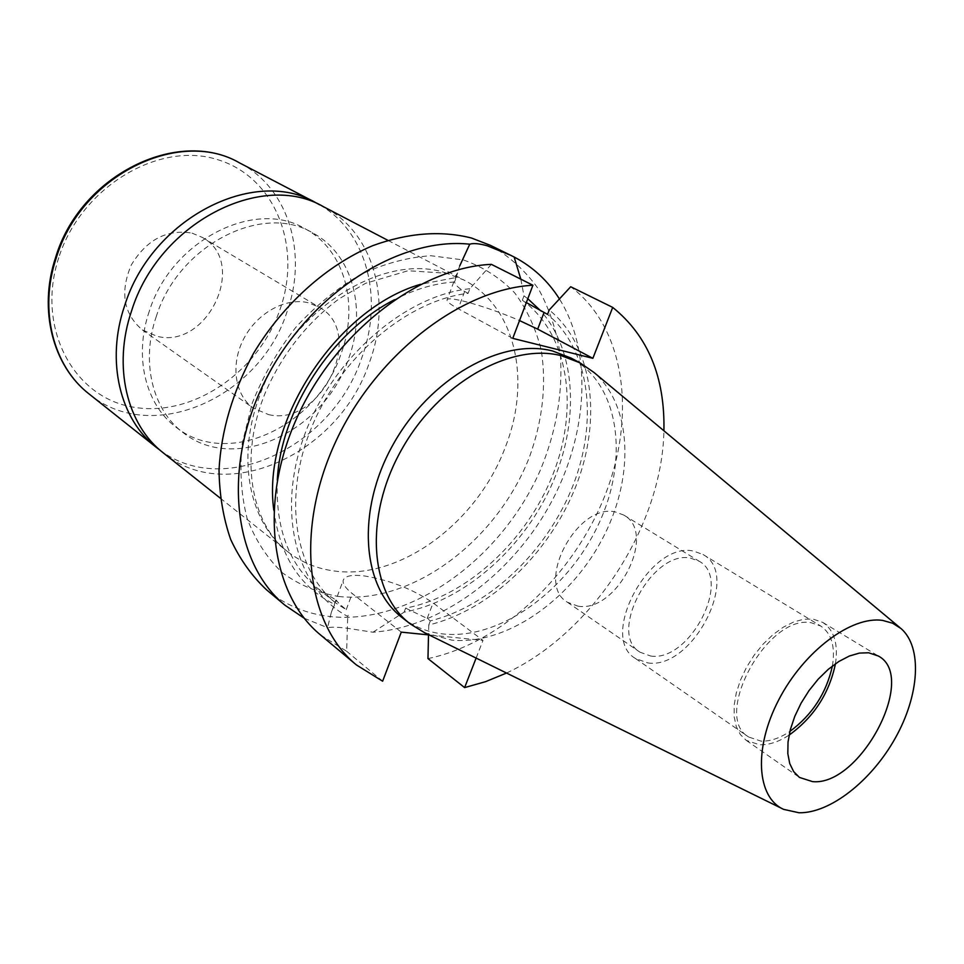 <?xml version="1.0" encoding="UTF-8"?>
<svg xmlns="http://www.w3.org/2000/svg" width="964" height="964" viewBox="0 0 964 964"><rect width="100%" height="100%" fill="white"/><g stroke="black" fill="none" stroke-linecap="round" stroke-linejoin="round"><path stroke-width="0.72" stroke-dasharray="4.82 3.62" d="M268.667 414.628C321.434 427.45 366.549 332.58 319.156 307.179L308.384 302.792C285.85 297.129 257.002 312.938 243.687 338.858C230.191 364.693 234.879 395.361 253.484 408.242L268.667 414.628M191.993 233.107L202.392 237.445C248.447 262.232 207.754 349.727 156.987 336.267L142.335 329.893C123.513 313.842 119.813 292.225 131.249 265.04C146.673 239.614 166.929 228.974 191.993 233.107M160.072 450.212C224.901 499.147 332.496 445.729 361.5 358.584C383.768 299.442 367.621 232.107 319.542 204.766M149.287 311.264C133.538 356.728 145.624 404.675 176.111 427.245C227.769 468.841 317.264 426.028 340.979 354.005C359.295 305.13 345.004 249.941 305.082 228.757C255.171 198.259 171.279 240.349 149.287 311.264M156.397 316.144C140.515 361.837 152.565 410.001 183.112 432.607C234.855 474.264 324.651 431.089 348.57 358.716C367.019 309.613 352.812 254.207 312.806 232.975C262.823 202.404 178.581 244.844 156.397 316.144M163.458 453.032C227.685 506.305 339.412 452.706 369.128 363.271C392.264 302.226 374.454 232.649 323.494 206.718M491.363 264.353L469.854 288.718L468.143 293.321C407.905 300.31 341.099 356.09 311.878 426.678C282.44 497.243 294.598 570.471 336.111 603.235L346.233 609.646C340.858 605.38 337.629 602.295 336.532 600.379L331.351 612.309L327.543 627.697C330.893 626.986 336.677 627.058 344.883 627.913L372.972 632.227C440.03 627.347 509.643 576.026 548.697 506.919C587.594 437.789 593.824 354.017 559.421 298.924M401.265 632.131L352.234 593.535C345.558 588.185 342.545 583.822 343.172 580.424C344.606 575.954 351.643 574.46 364.272 575.93C389.95 580.171 412.893 589.185 433.101 602.934L483.012 640.397L429.113 634.951M577.966 606.151C616.936 613.297 657.665 533.2 623.889 515.125L615.538 512.005C577.448 502.533 534.466 583.413 567.326 602.199L577.966 606.151M650.664 656.014C689.814 662.413 732.724 579.099 699.117 561.205L690.754 558.192C652.532 549.251 607.212 633.661 640 652.194L650.664 656.014M832.402 665.979C835.487 646.784 831.607 633.456 820.738 626.022L811.447 622.828C767.91 613.526 711.661 716.421 748.642 737.002L760.945 741.099C769.995 741.509 779.635 738.279 789.89 731.423M647.832 662.919C692.646 670.028 741.509 574.906 703.021 554.505L693.646 551.119C650.049 540.683 598.054 637.252 635.457 658.496L647.832 662.919M835.463 663.738C838.367 643.892 834.149 630.131 822.822 622.443L813.05 619.081L803.843 619.213L793.818 621.925L783.407 627.118L773.032 634.601L763.139 644.085L754.161 655.171L746.485 667.365L740.436 680.174L736.267 693.02L734.146 705.371L734.158 716.71L736.255 726.555L740.34 734.544L746.22 740.352L759.391 744.738C768.669 745.16 778.563 741.943 789.082 735.122M424.799 632.83L451.767 640.132C505.425 645.278 568.905 601.488 601.596 540.358C634.505 479.349 633.083 406.627 593.969 372.441M402.398 617.816C414.436 627.022 428.233 632.432 443.802 634.035C500.461 639.65 567.543 590.583 598.27 524.862C629.408 459.322 619.792 384.395 571.146 358.09M266.63 589.896C285.308 605.187 306.793 614.116 331.11 616.671C411.254 624.624 501.34 558.698 540.081 470.757C556.023 432.342 562.807 394.192 560.458 356.294C557.011 332.026 549.841 309.854 538.96 289.778C526.019 271.342 509.86 256.545 490.471 245.374M304.275 618.286L327.543 627.697M372.972 632.227L404.109 612.176C463.142 601.174 521.476 550.384 550.625 487.314C579.665 424.268 577.352 352.318 540.647 310.769M520.813 279.162L523.982 295.876L522.343 300.202L526.356 302.576M527.814 298.732L523.982 295.876M468.143 293.321L464.648 291.477C458.647 288.2 455.285 285.031 454.55 281.97L456.201 277.499L420.485 284.332M273.788 510.113C280.018 556.336 300.419 587.811 334.99 604.536M456.201 277.499L459.72 265.895M454.55 281.97C434.788 283.296 414.785 289.212 394.517 299.72M277.295 480.132C275.379 528.417 288.995 564.627 318.12 588.775L336.532 600.379M404.109 612.176L405.627 608.151C466.974 596.403 527.079 540.551 553.203 473.77C579.34 407.073 568.7 333.906 522.343 300.202M405.627 608.151L427.173 618.442L430.33 620.864C489.929 606.187 547.191 550.962 572.881 485.844C598.499 420.798 590.101 349.715 547.552 314.385M469.854 288.718C404.494 295.43 331.532 359.042 303.925 436.656C275.957 514.258 297.334 589.956 347.739 616.406L349.329 612.14M430.33 620.864L428.763 624.973C490.194 610.26 549.347 553.469 575.833 486.386C602.259 419.388 593.463 346.064 549.239 309.962M320.518 634.939L346.642 651.266L347.739 616.406M428.763 624.973L428.51 634.89M427.968 658.593C501.413 643.289 572.893 575.93 604.765 495.954C636.614 416.099 625.66 327.953 570.7 286.742M382.636 681.211L346.642 651.266M506.534 673.041C592.643 632.806 662.16 525.814 663.919 430.8M476.12 658.075L483.012 640.397M512.764 338.364L458.225 308.745C450.791 304.672 447.067 301.804 447.031 300.153C446.272 294.851 487.796 306.709 519.524 320.566M444.922 272.595L463.805 279.97C516.017 306.564 531.634 380.876 505.329 447.139C477.722 521.898 400.578 580.147 334.749 571.049C317.011 568.808 301.238 562.277 287.405 551.468C249.965 522.801 236.445 460.141 258.581 398.867C287.091 312.782 380.792 252.122 444.922 272.595M338.605 596.475C412.966 604.681 497.581 540.081 529.634 456.538C542.66 420.111 546.552 384.757 541.298 350.486C535.972 328.832 527.103 309.637 514.704 292.887C500.388 277.993 483.277 267.004 463.359 259.931L430.872 255.725C407.652 257.28 384.13 263.618 360.283 274.716C336.87 288.453 315.312 306.082 295.599 327.579C277.548 350.848 263.124 375.96 252.327 402.916L242.193 443.524C239.518 470.408 241.193 495.472 247.194 518.728C255.52 540.31 267.281 558.349 282.476 572.857C299.25 584.991 317.951 592.872 338.605 596.475M58.756 257.665C35.632 327.856 73.613 397.385 132.948 407.073C192.029 417.81 258.039 372.61 279.849 309.902C302.419 247.423 275.873 176.822 216.984 159.458C158.47 141.033 81.012 187.257 58.756 257.665M89.17 394.035C151.987 446.187 259.617 397.433 286.754 312.565C308.046 254.713 289.248 188.173 239.397 162.808M346.233 609.646L352.234 593.535M464.648 291.477L458.225 308.745M427.173 618.442L433.101 602.934M202.392 237.445L319.156 307.179M220.274 498.159L287.405 551.468C251.098 523.621 238.349 457.213 265.847 391.384C282.874 353.282 307.359 322.398 339.28 298.707L365.597 283.296L408.049 270.739L446.465 273.222L463.805 279.97L387.817 240.301M176.111 427.245L183.112 432.607M331.351 612.309L343.172 580.424M623.889 515.125L699.117 561.205M703.021 554.505L820.738 626.022M822.822 622.443L878.337 656.014M783.66 809.374L782.25 808.676M318.12 588.775L336.111 603.235M901.111 628.612L899.894 627.612M746.22 740.352L799.457 777.43M635.457 658.496L748.642 737.002M567.326 602.199L640 652.194M459.708 265.944L447.031 300.153M305.082 228.757L312.806 232.975M142.335 329.893L253.484 408.242"/><path stroke-width="1.45" d="M319.542 204.766L315.686 202.633C254.219 166.435 151.456 218.454 124.621 305.769C105.582 361.307 120.114 419.545 156.554 447.549L160.072 450.212M387.817 240.301L323.494 206.718C261.943 170.423 158.735 222.865 131.658 310.661C112.451 366.501 126.947 424.979 163.458 453.032L220.274 498.159M789.89 731.423C812.206 714.902 826.389 693.092 832.402 665.979M812.556 781.623C860.129 786.528 918.15 676.776 878.337 656.014L868.624 652.773L859.406 653.086L849.344 656.026L838.825 661.497L828.293 669.317L818.207 679.15L809.013 690.598L801.084 703.178L794.794 716.324L790.372 729.483L788.022 742.087L787.817 753.619L789.745 763.596L793.685 771.634L799.457 777.43L812.556 781.623M789.082 735.122C813.724 717.288 829.185 693.502 835.463 663.738M882.699 620.43C851.489 615.622 803.795 651.242 778.731 699.864C753.354 748.413 756.668 797.481 783.66 809.374L798.999 812.76C830.281 813.411 871.709 780.563 895.448 737.822C919.355 695.14 922.62 647.495 901.111 628.612L892.688 623.238L882.699 620.43M899.894 627.612L593.969 372.441L579.979 362.813L561.482 355.752C510.667 342.425 438.596 383.021 401.422 449.959C363.85 516.728 369.815 593.487 410.315 623.961L424.799 632.83L782.25 808.676M579.979 362.813L571.146 358.09L552.661 351.004C501.895 337.641 430.089 377.912 393.143 444.488C355.812 510.872 361.922 587.341 402.398 617.816L410.315 623.961M459.708 265.944L469.745 244.193C473.396 243.012 479.265 243.555 487.338 245.82L510.787 255.34L490.471 245.374L471.48 238.024C440.861 230.288 407.893 232.854 372.586 245.724C326.362 265.401 282.801 304.455 253.472 353.475C232.734 391.709 221.25 430.474 219.021 469.757C219.394 494.894 223.274 518.126 230.673 539.454C239.903 559.289 251.893 576.111 266.63 589.896L285.043 605.284L304.275 618.286M469.745 244.193C398.626 236.542 308.48 294.165 265.208 380.672C221.551 467.046 233.252 563.157 285.043 605.284M510.787 255.34L514.149 257.014L520.813 279.162M559.421 298.924C547.974 280.849 532.887 266.883 514.149 257.014M540.647 310.769L527.814 298.732M420.485 284.332C335.942 308.661 261.666 422.991 273.788 510.113M394.517 299.72C331.881 331.363 280.753 410.049 277.295 480.132M526.356 302.576L547.552 314.385L549.239 309.962L570.7 286.742L612.706 307.396L592.872 358.319L512.764 338.364L532.923 285.248C460.406 289.079 374.562 355.656 334.701 443.838C294.538 531.983 306.781 624.443 356.403 664.931L382.636 681.211L401.265 632.131L429.113 634.951M532.923 285.248L491.363 264.353C419.557 267.522 335.448 331.881 296.948 417.822C258.135 503.702 271.041 594.511 320.518 634.939L356.403 664.931M428.51 634.89L427.968 658.593L464.624 687.597L485.651 681.644L506.534 673.041M663.919 430.8C665.039 376.996 647.965 335.87 612.706 307.396M464.624 687.597L476.12 658.075M519.524 320.566L537.683 329.134L592.872 358.319M56.165 258.195C38.62 310.745 53.478 366.549 89.17 394.035C52.936 366.103 38.102 309.938 55.599 257.533C80.012 175.328 178.039 127.188 239.397 162.808C179.063 127.501 80.735 175.569 56.165 258.195M544.021 312.553L537.683 329.134M89.17 394.035L156.554 447.549M239.397 162.808L315.686 202.633"/></g></svg>
